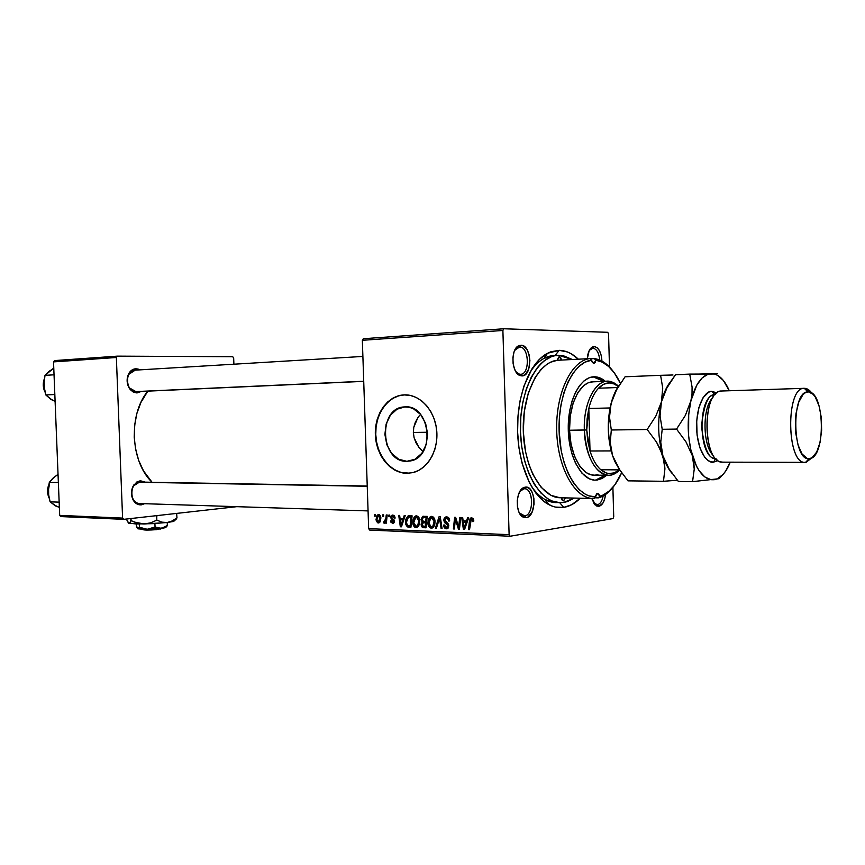 <?xml version="1.0" encoding="UTF-8"?>
<svg xmlns="http://www.w3.org/2000/svg" width="865" height="865" viewBox="0 0 865 865"><rect width="100%" height="100%" fill="white"/><g stroke="black" fill="none" stroke-linecap="round" stroke-linejoin="round"><path stroke-width="1.3" d="M422.304 450.957L418.757 447.129L422.304 450.957M415.957 442.685L418.757 447.129L414.108 437.776L415.957 442.685M413.351 432.587L414.108 437.776L413.351 432.587L413.773 427.353L413.351 432.587M415.297 422.38L413.773 427.353L417.806 417.795L415.297 422.38M419.352 415.719L417.806 417.795L419.352 415.719M406.864 461.315C380.351 462.472 377.605 407.977 404.15 406.928L409.286 407.274L413.373 408.713L420.585 414.476L425.602 423.299L427.602 433.819L426.283 444.372L421.839 453.314L415.016 459.25L406.864 461.315L398.668 459.229L391.64 453.379L386.817 444.664L384.893 434.392L386.136 424.066L390.385 415.222L397.024 409.177L405.09 406.874C430.402 404.571 435.755 456.817 410.594 460.904L406.864 461.315M404.69 394.862L404.236 394.883C387.877 395.705 374.859 414.357 375.767 434.792C376.459 455.239 390.894 473.209 407.264 473.285L406.853 473.328C390.483 473.252 376.048 455.271 375.356 434.825C374.448 414.378 387.466 395.716 403.836 394.894L410.345 395.413L416.249 397.457L421.774 400.938L426.704 405.728L430.835 411.654L433.992 418.476L436.046 425.937L436.901 433.711L436.544 441.518L434.965 449.011L432.251 455.898L428.51 461.921L423.904 466.83L418.617 470.441L412.854 472.625L406.853 473.328L400.852 472.517L395.067 470.257L389.715 466.624L385.001 461.791L381.087 455.931L378.102 449.27L376.167 442.047L375.356 434.533L375.67 427.007L377.118 419.73L379.659 412.983L383.184 407.015L387.585 402.041L392.699 398.268L398.332 395.846L404.29 394.873C419.601 394.159 434.425 409.805 436.609 429.635C438.955 449.443 428.11 468.884 413.102 472.571L406.853 473.328L409.696 473.187L401.252 472.485L395.467 470.214L390.126 466.592L385.412 461.759L381.487 455.898L378.513 449.238L376.578 442.015L375.756 434.511L376.08 426.986L377.529 419.709L380.07 412.962L383.595 406.993L387.996 402.03L393.099 398.257L398.743 395.824L404.69 394.862M520.438 374.275C530.126 374.794 529.283 346.551 519.616 347.006L520.99 345.211C531.856 344.724 532.797 376.47 521.909 375.918L515.778 371.582L521.909 375.918L525.131 374.707L528.742 369.052L529.91 360.597L529.088 354.758L527.12 349.795L522.655 345.535L519.324 345.481L516.308 347.73L514.048 351.958L512.923 357.526L513.107 363.57L514.567 369.139L517.075 373.377L521.909 375.918L519.724 375.442C511.485 372.48 510.512 349.374 518.492 345.849L520.99 345.211L519.616 347.006C529.239 346.541 530.148 374.642 520.503 374.275L520.438 374.275M599.726 360.035C598.958 352.866 596.688 348.919 592.936 348.195L594.255 346.541C598.785 347.525 601.337 352.379 601.932 361.094L601.229 355.374L599.532 350.779L597.088 347.665L594.255 346.541L591.476 347.568L589.173 350.639L587.303 358.737C587.724 352.725 589.411 348.811 592.352 347.006L594.255 346.541L592.936 348.195C596.688 348.919 598.958 352.866 599.726 360.035M597.412 504.728C600.224 504.025 602.137 501.095 603.154 495.948C602.137 501.095 600.224 504.025 597.412 504.728L593.444 502.803L595.25 504.349L597.412 504.728L598.829 506.339L597.412 504.728M605.532 494.477C604.667 501.354 602.429 505.301 598.829 506.339L602.775 503.333L604.646 499.159L605.532 494.477M524.709 515.908C534.332 515.053 533.489 486.973 523.887 488.801L525.26 487.125C536.051 485.103 536.992 516.664 526.179 517.648L524.709 515.908L523.163 515.854L524.709 515.908L519.368 512.934L521.898 515.378L524.709 515.908L526.179 517.648L527.823 517.097L531.997 512.285L534.051 504.187L533.867 498.283L532.462 492.996L530.029 489.103L526.926 487.211L523.617 487.633L520.611 490.304L518.373 494.845L517.259 500.565L517.443 506.566L518.892 511.918L521.379 515.8L522.903 516.989L526.179 517.648L523.022 517.054C515.021 513.475 515.637 490.401 523.801 487.546L525.26 487.125L523.887 488.801L524.568 488.768C533.781 488.444 533.91 515.14 524.709 515.908M518.881 374.35L518.092 374.383M518.968 347.049L519.616 347.006L518.968 347.049M521.973 488.768L522.871 488.779L521.973 488.768M141.276 504.868L140.368 503.56L141.276 504.868L144.606 503.69L141.276 504.868C138 505.084 135.34 503.549 133.297 500.262C130.68 495.007 130.885 489.86 133.913 484.832L140.346 480.756L145.298 482.151L140.346 480.756L136.821 481.989L132.788 486.811L131.556 491.309L131.74 496.045L133.307 500.284L137.676 504.317L141.276 504.868M139.568 503.527L139.395 503.527C129.307 503.635 129.426 482.378 139.514 482.086L140.346 480.756L139.514 482.086L140.249 482.065M136.973 392.97L136.032 391.672C125.533 392.44 124.387 370.101 134.94 370.155L136.043 368.75L140 369.852L137.87 368.977L134.226 368.998L129.555 372.35L127.209 378.611L128.02 385.639L130.215 389.553L133.361 392.126L136.973 392.97L141.33 391.434L136.973 392.97L129.653 388.828C126.593 383.822 126.312 378.708 128.82 373.475C130.637 370.425 133.037 368.858 136.043 368.75L135.21 370.144L128.799 374.35C126.571 378.989 126.809 383.541 129.534 387.974L136.032 391.672L136.973 392.97M563.753 507.377L559.687 502.684L563.753 507.377L571.787 504.663L580.242 498.218C575.149 503.376 569.657 506.425 563.753 507.377C558.747 508.123 553.773 507.204 548.832 504.63C531.424 495.613 517.811 463.683 517.551 428.845C517.194 394.007 530.245 362.165 547.502 353.266L559.147 350.336C565.959 350.509 572.349 353.461 578.339 359.202L571.311 353.839L567.343 351.947L559.147 350.336L550.908 351.752L546.875 353.601L539.165 359.559L532.224 368.349L523.909 386.158L520.135 400.43L518.005 415.924L517.605 432.003L518.968 447.94L522.028 463.056L529.456 482.789L535.965 493.212L543.371 500.976L551.373 505.82L555.492 507.095L563.753 507.377M555.135 355.45L559.147 350.336L555.135 355.45L552.454 355.634L555.103 355.483L544.172 358.283C538.765 361.17 533.91 366.036 529.585 372.891C536.765 361.754 544.95 355.958 554.162 355.493L555.103 355.483M147.818 391.142C128.182 414.735 130.42 461.64 152.067 482.27L143.536 470.906L138.746 460.58L135.589 449.173L134.205 437.149L134.659 425.018L136.93 413.297L140.909 402.474L147.818 391.142M363.722 381.368L136.032 391.672M613.728 516.902L612.896 487.438L613.728 516.902L612.982 518.578L510.145 536.235L612.982 518.578L613.728 516.902M609.49 366.998L608.549 333.879L609.49 366.998M503.819 328.765L607.717 332.301L608.549 333.879L607.717 332.301L503.819 328.765L502.889 330.473L362.349 340.302L368.663 528.645L509.117 534.678L502.889 330.473L503.819 328.765L363.322 338.723L503.819 328.765M412.767 522.352L413.2 519.022L414.443 516.762L416.27 515.854L418.152 516.556L419.774 520.914L418.173 526.634L416.443 527.553L414.67 527.077L413.232 525.012L412.767 522.352C412.81 525.239 413.903 526.98 416.054 527.564L418.692 525.942L419.774 520.914C419.687 518.092 418.595 516.405 416.498 515.854L415.578 515.994L412.767 522.352L413.708 522.211L412.767 522.352M403.22 518.643L404.214 515.572L405.22 515.605L401.447 526.817L400.322 526.774L398.733 515.389L399.662 515.421L400.062 518.524L403.22 518.643L400.062 518.524L399.662 515.421L398.733 515.389L400.322 526.774L401.447 526.817L405.22 515.605L404.214 515.572L403.22 518.643L404.247 518.492L403.22 518.643M471.706 517.746L473.469 518.935L473.706 521.498L472.701 521.617L472.117 519.238L470.863 519.53L469.544 529.607L468.527 529.575L470.03 518.719L471.706 517.746L470.917 517.886L469.446 520.968L468.527 529.575L469.544 529.607L471.274 519.195L472.766 520.589L472.701 521.617L473.706 521.498L473.761 520.416L471.706 517.746M443.788 520.2L444.21 518.243L446.048 516.913L448.405 517.497L449.465 519.4L449.649 520.935L448.675 521.044L447.583 518.492L445.907 518.319L444.88 519.303L445.043 521.152L448.113 523.736L448.794 525.444L448.157 528.082L446.026 528.785L444.307 527.801L443.453 525.077L444.426 524.99L444.751 526.493L446.113 527.434L447.4 527.109L447.821 525.563L444.459 522.449L443.788 520.2L447.854 525.855L446.286 527.445L444.426 524.99L443.453 525.077L446.297 528.807L447.421 528.623L448.827 525.823L447.638 523.228L444.751 520.125L446.589 518.243L448.373 519.314L448.675 521.044L449.649 520.935C449.595 518.438 448.578 517.086 446.61 516.881L445.486 517.065L443.788 520.2L444.751 520.06L443.788 520.2M435.355 528.212L439.042 516.773L440.274 516.816L442.069 528.483L441.096 528.439L439.55 518.449L436.393 528.255L435.355 528.212L436.393 528.255L439.55 518.449L441.096 528.439L442.069 528.483L440.274 516.816L439.042 516.773L435.355 528.212L436.468 528.039L435.355 528.212M427.894 522.925L428.326 519.573L429.591 517.292L431.451 516.373L433.376 517.086L435.019 521.487L434.825 524.179L433.387 527.25L431.635 528.18L429.829 527.693L428.359 525.617L427.894 522.925C427.926 525.844 429.04 527.596 431.235 528.191L433.916 526.558L435.019 521.487C434.933 518.643 433.819 516.935 431.689 516.373L430.716 516.535L427.894 522.925L428.845 522.784L427.894 522.925M374.275 516.146L374.426 514.556L375.324 514.578L375.194 516.178L374.275 516.146L375.194 516.178L375.324 514.578L374.426 514.556L374.275 516.146L375.205 516.016L374.275 516.146M421.028 519.724L422.509 516.481L427.202 516.362L426.034 527.823L422.736 527.607L421.417 526.417L421.114 523.995L422.239 522.082L421.028 519.724L422.239 522.082L421.082 524.839L422.423 527.488L426.034 527.823L427.202 516.362L422.769 516.362L421.028 519.724L421.979 519.584L421.028 519.724M466.516 520.925L467.597 517.757L468.679 517.789L464.592 529.412L463.381 529.358L461.705 517.551L462.699 517.584L463.121 520.806L466.516 520.925L463.121 520.806L462.699 517.584L461.705 517.551L463.381 529.358L464.592 529.412L468.679 517.789L467.597 517.757L466.516 520.925L467.641 520.762L466.516 520.925M458.926 524.612L459.715 517.486L460.721 517.519L459.466 529.196L458.418 529.153L455.39 519.108L454.385 528.991L453.39 528.947L454.622 517.302L455.66 517.346L458.71 527.38L458.926 524.612L458.71 527.38L455.66 517.346L454.622 517.302L453.39 528.947L454.385 528.991L455.39 519.108L458.418 529.153L459.466 529.196L460.721 517.519L459.715 517.486L458.926 524.612L459.975 524.45L458.926 524.612M392.861 515.043L394.494 515.832L395.154 518.048L394.235 518.167L393.207 516.124L391.769 516.74L391.91 518.005L394.418 520.849L394.159 522.655L392.98 523.509L390.623 521.973L390.45 520.957L391.358 520.849L392.375 522.471L393.543 521.53L391.077 518.524L390.926 516.362L392.861 515.043L390.785 517.346L393.543 521.411L392.624 522.503L391.358 520.849L390.45 520.957L392.613 523.53L394.451 521.26L391.694 517.281L392.851 516.07L394.235 518.167L395.143 517.897L392.861 515.043L392.05 515.151M407.999 515.983L412.097 515.843L410.94 527.207L407.296 526.796L405.717 524.395L405.707 519.476L407.999 515.983L405.436 522.33L407.556 526.926L410.94 527.207L412.097 515.843L407.999 515.983M376.048 519.487L377.021 515.464L378.189 514.61L379.594 514.826L380.935 517.875L379.854 522.222L377.529 522.774L376.091 520.092L378.264 522.968L378.978 522.86L380.935 517.875L378.686 514.556L376.048 519.487L376.945 519.357L376.048 519.487M382.6 516.437L382.752 514.837L383.66 514.87L383.53 516.47L382.6 516.437L383.53 516.47L383.66 514.87L382.752 514.837L382.6 516.437L383.541 516.308L382.6 516.437M385.898 518.211L386.255 514.956L387.174 514.989L386.374 523.141L385.455 523.098L385.628 521.422L384.049 523.163L383.909 521.617L385.228 521.152L385.898 518.211L383.584 522.882L384.449 523.163L385.628 521.422L385.455 523.098L386.374 523.141L387.174 514.989L386.255 514.956L385.898 518.211L386.871 518.081L385.898 518.211M388.731 516.654L388.882 515.053L389.801 515.075L389.661 516.686L388.731 516.654L389.661 516.686L389.801 515.075L388.882 515.053L388.731 516.654L389.672 516.524L388.731 516.654M369.733 530.094L510.145 536.235L509.117 534.678L502.889 330.473L362.349 340.302L363.322 338.723L362.349 340.302L368.663 528.645L369.733 530.094L368.663 528.645L509.117 534.678L510.145 536.235L369.733 530.094M233.896 364.197L233.669 357.98L233.896 364.197M54.527 360.586L117.37 356.142L232.728 356.726L233.669 357.98L232.728 356.726L117.37 356.142L116.364 357.494L53.522 361.894L59.685 515.389L122.592 518.092L116.364 357.494L117.37 356.142L54.527 360.586L53.522 361.894L54.527 360.586M60.788 516.578L123.706 519.335L236.761 506.674L123.706 519.335L122.592 518.092L116.364 357.494L53.522 361.894L59.685 515.389L60.788 516.578L59.685 515.389L122.592 518.092L123.706 519.335L60.788 516.578M591.779 498.467L594.698 504.576L598.829 506.339L596.396 505.917L591.779 498.467M557.936 502.543L555.46 502.587C546.529 502.089 538.43 496.553 531.175 485.979C535.478 492.369 540.225 496.953 545.415 499.743L556.217 502.597M139.514 482.086L133.794 485.708C131.112 490.174 130.929 494.737 133.242 499.397C135.059 502.316 137.427 503.69 140.335 503.495M519.811 491.547L523.887 488.801L519.811 491.547M514.761 350.206L519.616 347.006L517.4 347.579L514.761 350.206M589.346 350.293L592.936 348.195L589.346 350.293M426.077 527.369L423.688 527.726L426.077 527.369M426.121 526.936L422.423 527.488L426.121 526.936M422.023 524.698L421.082 524.839L422.023 524.698M425.331 522.611L426.25 521.498L422.239 522.082L426.207 521.476L425.331 522.611M425.353 517.357L425.991 516.329L425.353 517.357M425.569 522.882L425.202 526.45L426.186 526.298L423.58 526.385L422.023 524.828L422.92 522.957L426.586 522.449L422.574 523.163L422.488 526.082L425.202 526.45L425.569 522.882M426.099 517.67L425.71 521.541L426.694 521.4L423.688 521.465L421.979 519.789L423.115 517.713L427.115 517.216L422.726 517.919L421.99 519.454L422.38 521.022L425.71 521.541L426.099 517.67M427.126 517.108L423.536 517.616M432.251 528.039L431.235 528.191L432.251 528.039M434.057 521.39L433.138 525.639L434.468 525.433L431.224 526.839L428.856 523.087L431.019 517.821L433.7 517.432L431.657 517.713L434.057 521.39L435.009 521.249L434.057 521.39L433.43 518.957L432.165 517.811L429.818 518.87L428.867 523.412L430.229 526.482L431.786 526.774L432.954 525.898L434.057 521.39M442.047 528.299L441.096 528.439L442.047 528.299M440.977 521.346L439.971 521.498L440.977 521.346M440.501 518.308L439.55 518.449L440.501 518.308M449.649 520.892L448.675 521.044L449.649 520.892M449.627 520.525L448.665 520.665L449.627 520.525M449.4 519.162L448.373 519.314L449.4 519.162M448.816 517.919L446.589 518.243L448.816 517.919M447.378 528.645L446.297 528.807L447.378 528.645M444.426 525.185L443.453 525.325L444.426 525.185M448.816 525.704L447.854 525.855L448.816 525.704M448.611 524.623L447.454 524.796L448.611 524.623M447.648 523.239L445.735 523.52L447.648 523.239M448.016 518.038L448.329 517.432L448.016 518.038M473.706 521.454L472.701 521.617L473.706 521.454M473.761 520.438L472.766 520.589L473.761 520.438M473.436 518.859L471.685 519.119L473.436 518.859M469.565 529.402L468.527 529.575L469.565 529.402M470.495 520.806L469.446 520.968L470.495 520.806M464.689 529.153L463.381 529.358L464.689 529.153M466.332 521.725L466.213 520.914L466.332 521.725M467.349 521.595L463.305 522.19L467.349 521.595M466.019 522.287L464.808 525.725L465.954 525.552L464.808 525.725L464.083 528.104L465.111 527.942L464.083 528.104L463.305 522.19L467.165 522.114L463.305 522.19L464.083 528.104L466.019 522.287M459.488 528.991L458.418 529.153L459.488 528.991M457.953 524.536L456.99 524.687L457.953 524.536M456.925 521.271L455.974 521.422L456.925 521.271M456.19 518.989L455.39 519.108L456.19 518.989M454.406 528.785L453.39 528.947L454.406 528.785M459.672 527.228L458.71 527.38L459.672 527.228M395.154 518.038L394.235 518.167L395.154 518.038M394.505 515.843L392.851 516.07L394.505 515.843M393.294 523.433L392.613 523.53L393.294 523.433M392.948 522.46L394.332 522.265L392.948 522.46M394.451 521.281L393.543 521.411L394.451 521.281M394.364 520.611L393.434 520.741L394.364 520.611M393.986 519.8L392.656 519.984L393.986 519.8M392.613 518.665L391.294 518.849L392.613 518.665M391.694 517.216L390.785 517.346L391.694 517.216M401.522 526.601L400.322 526.774L401.522 526.601M403.414 519.411L403.306 518.622L403.414 519.411M402.755 519.952L401.63 523.271L402.69 523.12L401.63 523.271L400.971 525.563L401.922 525.423L400.971 525.563L400.236 519.854L403.966 519.335L400.236 519.854L403.814 519.8L400.236 519.854L400.971 525.563L402.755 519.952M410.983 526.774L408.702 527.12L410.983 526.774M411.026 526.407L407.556 526.926L411.026 526.407M406.366 522.201L405.436 522.33L406.366 522.201M410.453 516.989L411.372 515.821L410.453 516.989M411.016 517.14L410.129 525.844L411.091 525.704L407.588 525.552L406.366 522.438L408.377 517.281L412 516.794L408.453 517.248L406.864 519.087L406.442 523.336L407.739 525.617L410.129 525.844L411.016 517.14M417.038 527.423L416.054 527.564L417.038 527.423M418.822 520.827L417.925 525.033L419.233 524.839L416.043 526.234L413.719 522.514L415.87 517.281L418.476 516.902L416.476 517.183L418.822 520.827L419.763 520.698L418.822 520.827L417.254 517.411L415.946 517.259L414.659 518.33L413.73 522.828L415.07 525.866L416.325 526.223L417.741 525.293L418.822 520.827M380.038 517.973L378.264 521.952L376.945 519.519L378.416 515.616L380.178 515.378L378.708 515.572L380.038 517.973L380.935 517.843L380.038 517.973L379.021 515.637L377.594 516.383L376.945 519.519L377.81 521.8L379.486 521.044L380.038 517.973M378.6 521.898L380.222 521.671M386.385 522.968L385.455 523.098L386.385 522.968M386.547 521.292L385.628 521.422L386.547 521.292M385.001 522.676L383.584 522.882L385.001 522.676M517.735 347.049L516.924 347.038L517.735 347.049M563.569 500.857L562.131 500.1L561.32 497.797L563.353 500.867L565.526 497.894L563.569 500.857M598.31 497.872L594.666 497.797L600.418 497.202C605.576 495.191 610.236 491.266 614.409 485.416C609.641 492.088 604.278 496.24 598.31 497.872L599.045 497.051L598.31 497.872M599.694 496.25L598.872 494.066L597.52 493.353L595.531 496.856C577.442 497.84 560.077 467.77 559.114 431.062C557.914 394.364 573.484 361.765 591.617 360.186L585.021 362.165L578.717 366.576L572.944 373.291L567.937 382.114L563.904 392.721L561.017 404.733L559.396 417.687L559.114 431.062L561.201 450.762L564.196 462.905L568.316 473.706L573.398 482.746L579.226 489.709L585.573 494.391L588.86 495.829L595.531 496.856L594.104 498.489L592.73 498.489C574.382 498.186 557.276 466.916 556.671 429.775C555.838 392.634 571.743 360.143 590.092 358.586C571.495 360.143 555.471 393.532 556.703 431.148C557.698 468.787 575.549 499.57 594.104 498.489L596.828 493.688L597.715 493.342L599.694 496.25L602.937 495.104L609.133 491.071L614.788 484.919L621.621 472.787C616.431 484.703 609.803 492.315 601.726 495.602L599.045 497.051M595.801 360.197L593.844 363.419L592.449 362.511L590.092 358.586L557.276 360.294C538.603 361.862 522.438 393.791 523.271 430.262C523.876 466.732 541.252 497.451 559.925 497.764L550.918 495.321L541.176 487.395L532.905 474.517L528.612 463.662L525.488 451.443L523.303 431.613L524.287 411.535L528.331 393.013L535.046 377.648L540.701 369.798L547.048 364.187L550.389 362.273L557.276 360.294L558.595 357.137L559.341 356.899L561.569 360.067L560.779 357.872L559.298 356.899L557.276 360.294L590.092 358.586L593.812 363.419L595.12 362.511L595.801 360.197L600.537 361.386C608.441 364.63 615.058 371.972 620.41 383.4L614.301 372.847L608.603 366.468L602.364 362.186L595.801 360.197L594.331 358.607C601.11 359.526 607.284 363.646 612.842 370.955M600.537 361.386L599.218 359.84L594.331 358.607L590.287 358.824L594.331 358.607L595.109 359.407M595.693 480.043L605.24 475.253L600.818 478.41L595.693 480.043L597.142 480.053L594.515 480.14L589.314 478.81L581.918 473.133L575.614 463.445L572.338 455.141L569.949 445.735L568.294 430.413L568.532 420.001L569.84 409.945L572.165 400.668L575.398 392.526L579.399 385.855L583.994 380.914L588.989 377.854L594.19 376.772C598.104 376.751 601.835 378.275 605.392 381.346L599.391 377.691L594.071 376.783C580.22 376.783 567.916 400.582 568.251 428.37C568.402 456.147 581.129 480.043 594.979 480.161L595.693 480.043M603.954 381.4L593.087 376.837L597.942 377.746L603.954 381.4M606.679 475.274L597.142 480.053L602.256 478.421L606.679 475.274M563.612 502.479L559.655 502.684C539.414 502.327 520.633 468.506 520.406 428.856C519.93 389.207 538.127 355.504 558.357 355.266L572.36 359.505L563.158 355.645L555.427 355.58L551.578 356.618L544.128 360.835L540.593 363.992L537.241 367.798L531.229 377.281L526.342 388.936L522.828 402.279L520.838 416.779L520.471 431.808L521.736 446.708L524.59 460.84L528.893 473.62L534.429 484.497L540.971 493.072L548.215 499.029L552.011 500.965L559.752 502.695L563.612 502.479L567.429 501.57L574.252 498.078L563.612 502.479M594.158 475.144L593.693 475.144C581.139 475.058 569.646 453.465 569.505 428.402C569.202 403.339 580.318 381.833 592.871 381.843L588.189 382.838L583.67 385.617L577.658 392.926L573.019 403.458L570.23 416.281L569.538 430.24L586.73 429.948L588.805 408.496C590.946 399.652 594.168 392.894 598.494 388.223C603.273 383.303 608.311 381.8 613.609 383.692L618.302 386.493L614.442 384.038L609.014 382.892L603.586 384.298L598.494 388.223C594.168 392.894 590.946 399.652 588.805 408.496L587.097 418.941L586.73 429.948L587.724 440.847L590.027 450.989L588.805 408.496L610.052 407.956L588.805 408.496L590.027 450.989L586.73 429.948L584.34 430.035C583.313 404.139 594.709 380.86 607.49 381.26C611.35 381.227 615.015 382.881 618.475 386.233L612.258 382.114C598.072 375.724 583.075 400.441 584.34 430.035L569.538 430.24L571.03 444.037L574.565 456.396L579.777 466.192L586.178 472.604L590.827 474.734L594.168 475.144M597.888 474.55L595.553 475.058M54.041 504.911L59.361 507.42M48.548 485.752L48.689 496.759M57.22 506.793L50.116 501.841L59.144 502.143L50.116 501.841L48.321 494.596L48.116 489.514L49.327 482.346L52.776 478.323L58.031 474.312L52.96 478.248M58.366 482.519L49.327 482.346L58.366 482.519M48.094 492.044L48.97 497.17M55.976 475.815L58.052 474.82M55.576 505.982L50.116 501.841L48.094 492.055L49.327 482.346L54.409 476.907M49.565 483.6L48.094 492.055M367.247 486.271L138.541 482.248L367.247 486.271M135.059 391.618L363.722 381.249L135.059 391.618M49.748 398.538L55.101 401.447M44.061 379.995L44.602 390.958M52.96 400.668L45.802 394.937L54.83 394.526L45.802 394.937L44.007 387.769L43.801 382.665L45.012 375.356L53.771 368.122L48.678 371.755M54.041 374.805L45.012 375.356L54.041 374.805M51.305 399.727L45.802 394.937L43.78 385.239L45.294 392.159M51.705 369.539L53.792 368.695M44.526 378.913L43.78 385.239L45.012 375.356L50.127 370.523M413.351 432.457L427.515 432.262L413.351 432.457M600.807 469.738L606.106 472.917L608.841 473.544L614.28 472.885L619.286 469.868L614.388 472.852C609.771 474.507 605.24 473.469 600.807 469.738C596.255 465.727 592.666 459.477 590.027 450.989C592.666 459.477 596.255 465.727 600.807 469.738L619.524 469.868L600.807 469.738M619.621 469.998C616.118 473.588 612.344 475.35 608.311 475.285C594.515 472.582 586.524 457.499 584.34 430.035C584.805 458.234 599.661 480.345 613.069 474.474L619.621 469.998M617.621 387.531L598.494 388.223L617.621 387.531M611.187 450.914L590.027 450.989L611.187 450.914M722.837 462.148L720.956 461.932C702.748 459.531 702.175 393.348 720.329 391.196L721.734 391.002C701.71 389.65 702.542 463.726 722.524 462.148L722.837 462.148M712.944 397.478C702.002 407.21 702.521 446.567 713.712 455.942C702.521 446.567 702.002 407.21 712.944 397.478M806.072 462.31L812.711 457.207L806.072 462.31L809.132 458.655C792.199 461.434 790.945 390.731 807.964 391.921L804.288 388.32C785.269 386.893 786.674 465.565 805.585 462.353L805.099 462.364C786.436 464.018 785.593 386.828 804.288 388.32L721.734 391.002L804.45 388.32C807.099 388.342 809.586 389.985 811.9 393.251L804.288 388.32L807.964 391.921L805.391 392.667L802.925 394.689L798.73 402.214L796.038 413.394L795.411 419.817L795.735 433.073L798.071 445.075L802.028 453.941L806.969 458.32L809.564 458.623L812.116 457.639L816.679 452.081L820.009 442.588L821.631 430.565L821.328 417.784L819.144 406.096L815.371 397.197L813.046 394.235L808.548 391.932C824.907 391.661 825.913 457.855 809.564 458.623L805.629 462.31M714.944 394.764L711.863 391.326L716.869 392.926L711.863 391.326L714.944 394.764C697.158 394.526 698.023 459.38 715.755 458.58C708.911 459.477 704.153 448.632 701.504 426.056C704.024 404.171 708.5 393.748 714.923 394.786M717.755 460.375L713.712 462.072L715.193 459.066L713.712 462.072L710.587 461.769L707.516 460.115L704.64 457.142L699.871 447.756L697.071 435.019L696.703 420.941L698.823 407.793L703.072 397.673L708.759 392.115L711.863 391.326C707.051 390.212 696.379 401.436 696.574 428.002C697.785 454.482 708.986 463.932 713.712 462.072L716.771 461.013M619.47 384.871C615.912 389.564 613.123 395.727 611.101 403.382L616.604 389.758L625.06 376.783L660.601 375.313L672.981 374.988L660.601 375.313L662.731 388.061L661.401 401.976C657.324 420.228 657.811 438.112 662.86 455.628C657.811 438.112 657.324 420.228 661.401 401.976L655.865 416.043L647.171 429.494L656.535 442.145L662.86 455.628C665.228 463.143 668.267 469.025 671.964 473.263C668.267 469.025 665.228 463.143 662.86 455.628L664.926 468.895L663.477 481.286L627.958 480.854L618.875 468.7L612.571 455.66L610.247 442.577L611.306 430.002L609.522 417.092L611.101 403.382L613.393 396.516L616.604 389.758L625.06 376.783L660.601 375.313L662.731 388.061L661.401 401.976L655.865 416.043L647.171 429.494L611.306 430.002L609.522 417.092L611.101 403.382C606.884 421.168 607.381 438.598 612.571 455.66L610.247 442.577L611.306 430.002L647.171 429.494L656.535 442.145L660.168 448.784L664.417 462.332L664.926 468.895L663.477 481.286L627.958 480.854L618.875 468.7L612.571 455.66L620.367 470.982M663.477 481.286L677.338 480.248L663.477 481.286M717.29 373.658L713.906 373.864C719.972 375.421 725.108 381.054 729.303 390.764L723.367 380.47L717.593 375.324L714.522 374.026L689.708 374.102L692.076 387.033L692.011 393.943L690.865 401.155L685.35 415.427L676.56 429.083L662.212 429.289L676.56 429.083L686.01 441.929L692.314 455.606L693.817 462.418L694.249 469.079L692.562 481.654L678.376 481.481L669.132 469.003L662.86 455.628L660.752 442.199L662.212 429.289L660.049 416.043L661.401 401.976C663.671 392.905 666.893 385.909 671.067 381C666.893 385.909 663.671 392.905 661.401 401.976L666.893 387.996L675.5 374.696L689.708 374.102L692.076 387.033L692.011 393.943L688.702 414.454L688.616 435.776L690.692 449.378L696.574 466.376L699.136 470.722L704.856 476.983L711.041 479.718L714.166 479.718L717.247 478.821L723.064 474.431L725.703 471.036L730.244 462.17C726.178 472.258 721.042 478.075 714.836 479.61L714.166 479.718C705.126 480.421 697.839 472.387 692.314 455.606C687.361 437.831 686.886 419.676 690.865 401.155C695.492 383.53 702.337 374.34 711.408 373.604L708.284 374.102L702.25 377.821L696.876 384.99L685.35 415.427L676.56 429.083L686.01 441.929L692.314 455.606L694.249 469.079L692.562 481.654L719.074 478.68L692.562 481.654L678.376 481.481L669.132 469.003L662.86 455.628L660.752 442.199L662.212 429.289L660.049 416.043L660.19 409.123L661.401 401.976L666.893 387.996M617.437 387.844L612.863 397.619L609.738 409.599L608.279 429.797L609.576 443.291L612.571 455.66L614.647 461.132L619.751 470.171M720.188 477.685L721.291 476.183L719.334 477.685L720.188 477.685M670.916 381.238L675.5 374.696L716.339 373.604M160.966 528.774L157.106 529.293L160.879 528.677M160.241 528.526L160.804 528.656M159.344 528.612L158.836 529.38L159.344 528.612M167.323 525.563L167.248 522.525L167.356 525.488L161.312 528.396L165.399 527.682L167.323 525.563L166.599 526.763L167.356 525.488L162.901 528.05L159.701 528.439L155.051 526.969L154.922 523.563L155.051 526.969L147.299 529.293L139.406 527.261L139.276 524.017L139.406 527.261L138.346 528.829L136.367 526.071L136.281 523.985L136.367 526.071M174.741 520.665L169.259 522.265L153.202 523.649L136.151 523.974L128.463 523.076L126.344 519.032L128.788 523.271L144.077 523.985L134.205 522.028L131.08 520.644L131.004 518.513L130.561 521.855L128.788 523.271L129.999 522.763L131.08 520.644L137.438 523.109L144.077 523.985L167.129 522.536L161.885 522.146L156.846 520.135L150.705 522.838L144.077 523.985L150.705 522.838L156.846 520.135L156.695 516.221L156.846 520.135L161.885 522.146L167.129 522.536L173.757 521.411L174.546 520.535M155.7 515.745L156.695 516.221L157.592 515.54L156.695 516.221L155.7 515.745M175.703 519.93L176.99 517.821L176.611 513.41L176.99 517.821L172.243 520.935L167.129 522.536L172.243 520.935L176.99 517.821L175.703 519.93M175.919 513.486L176.838 513.961L175.919 513.486M166.026 527.196L165.356 527.693L165.907 527.12M137.762 528.515L136.865 527.326M165.356 527.693L147.299 529.293L161.312 528.396L155.051 526.969L149.353 529.099L143.958 529.315L137.957 528.829L147.299 529.293L139.406 527.261L137.751 528.699M142.649 529.293L142.963 529.575C144.217 530.234 148.856 530.245 156.9 529.618L146.304 530.072L143.071 529.769L143.633 529.304M156.9 529.618L157.452 528.785L156.9 529.618M405.696 406.864L404.15 406.928M522.017 488.725L522.903 488.747M545.145 502.327L547.264 502.381L545.145 502.327M544.172 358.283L547.502 353.266M545.415 499.743L548.832 504.63M128.799 374.35L128.82 373.475M129.534 387.974L129.653 388.828M133.794 485.708L133.913 484.832M133.242 499.397L133.297 500.262M521.454 515.875L522.244 515.897M516.805 347.168L517.692 347.114M590.698 348.314L591.465 348.271M546.896 503.506L548.075 503.538M594.839 504.717L595.531 504.738M522.59 489.168L523.801 487.546M521.898 515.378L523.022 517.054M595.25 504.349L596.396 505.917M591.238 348.617L592.352 347.006M517.4 347.579L518.492 345.849M518.492 373.842L519.724 375.442M422.769 516.362L423.623 516.243M423.893 522.817L426.586 522.428M430.716 516.535L431.819 516.383M431.949 526.709L434.003 526.407M447.054 527.326L448.686 527.077M445.486 517.065L446.697 516.892M470.917 517.886L471.814 517.746M408.139 515.929L409.383 515.756M409.653 517.097L412 516.773M415.578 515.994L416.606 515.854M416.735 526.115L418.768 525.812M378.124 514.632L378.697 514.556M543.09 356.099L545.707 355.958M553.395 355.537L557.59 355.31M592.73 498.489L559.925 497.764M593.693 475.144L608.311 475.285M601.726 495.602L600.418 497.202M48.84 497.462C47.175 493.364 47.132 489.201 48.7 484.973M139.395 503.527L368.068 510.912M140.087 482.065L367.236 486.022M362.889 356.434L131.469 370.371M44.169 379.259C42.774 383.454 42.98 387.607 44.796 391.715M613.609 383.692L612.258 382.114M592.406 381.865L607.49 381.26M613.069 474.474L614.388 472.852M805.585 462.353L809.132 458.655M715.993 458.58L715.225 459.045L716.901 459.693M715.971 393.694L715.009 394.689M722.524 462.148L805.099 462.364M804.937 388.342L808.548 391.932M160.544 529.045L161.106 528.429M173.757 521.411L176.936 517.919"/></g></svg>
